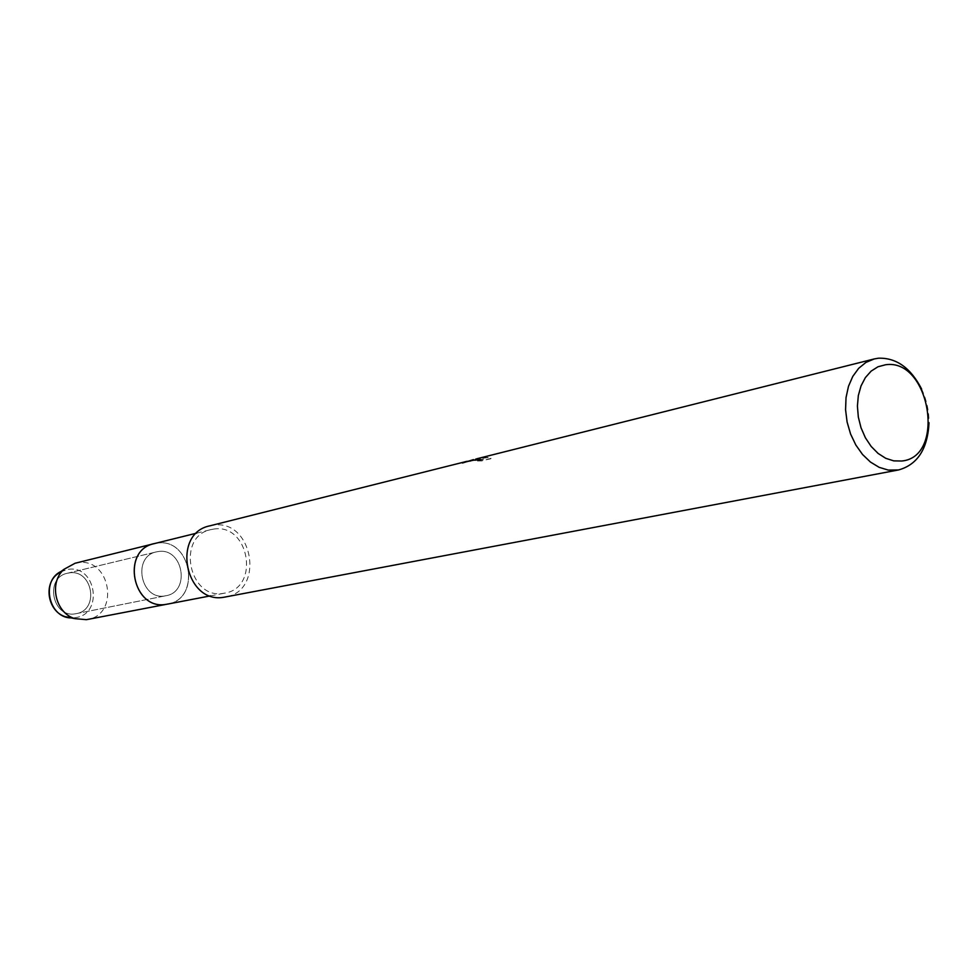 <?xml version="1.0" encoding="UTF-8"?>
<svg xmlns="http://www.w3.org/2000/svg" width="978" height="978" viewBox="0 0 978 978"><rect width="100%" height="100%" fill="white"/><g stroke="black" fill="none" stroke-linecap="round" stroke-linejoin="round"><path stroke-width="0.73" stroke-dasharray="4.89 3.67" d="M69.132 572.925C92.555 568.731 99.805 609.954 76.272 613.634L75.392 613.793C52.347 618.279 44.34 577.656 67.396 573.255L69.132 572.925C92.555 568.731 99.805 609.954 76.272 613.634L75.392 613.793C52.347 618.279 44.34 577.656 67.396 573.255L69.132 572.925M60.538 571.849L67.898 569.392C96.199 564.428 103.9 614.526 75.282 617.631L72.812 617.851L75.282 617.631C103.9 614.526 96.199 564.428 67.898 569.392L62.494 570.883M158.191 551.555C183.008 547.154 190.918 591.837 165.991 595.724L165.062 595.895C140.636 600.651 131.92 556.543 156.358 551.898L158.191 551.555C183.008 547.154 190.918 591.837 165.991 595.724L165.062 595.895C140.636 600.651 131.92 556.543 156.358 551.898L158.191 551.555M154.133 543.67L156.896 543.157C191.223 537.179 201.92 598.964 167.421 604.135M168.192 603.976C202.043 597.864 190.759 537.203 156.896 543.145L154.891 543.487L156.896 543.145C191.896 537.118 201.761 600.492 166.358 604.318M213.656 529.098C249.145 522.961 260.417 587.802 224.757 593.12L223.656 593.304C188.925 600.199 176.064 536.421 210.796 529.636L213.656 529.098M209.744 525.858L213.07 525.235C252.874 518.413 265.393 591.128 225.38 596.983M475.479 459.257L480.76 458.89L470.112 460.455M921.606 388.999C926.594 399.709 929.063 410.98 929.027 422.789M467.154 461.286L483.535 458.878L476.384 460.662L482.191 460.601L491.066 458.389L489.599 457.166L476.995 458.755L489.648 457.496L491.115 458.719L482.191 460.601M463.645 462.521L480.809 459.195L472.997 460.21L477.044 459.049M482.24 460.919L476.433 460.98L483.584 459.195L464.049 462.362M75.061 563.255L77.69 562.753C110.343 557.02 120.233 614.563 87.421 619.502M76.272 613.634L165.991 595.724L76.272 613.634M210.429 595.871L224.757 593.12M465.345 461.983L470.21 460.76M473.511 459.929L477.178 459.012M196.639 533.144L210.796 529.636M67.396 573.255L156.358 551.898L67.396 573.255"/><path stroke-width="1.47" d="M168.192 603.976L166.358 604.306C132.776 610.969 120.538 550.272 154.133 543.67L154.891 543.487C120.624 549.147 132.262 611.03 166.358 604.318C132.751 610.981 120.526 550.259 154.133 543.658L196.639 533.144M929.027 422.789C927.657 448.914 917.523 464.636 898.599 469.941L224.28 597.179C185.404 604.942 170.881 533.56 209.744 525.858L467.154 461.286M898.599 469.941L888.22 470.076L879.161 467.337L870.469 462.068L862.559 454.501L855.823 445.002L850.579 434.012L847.107 422.056L845.567 409.733L846.031 397.63L848.476 386.347L852.767 376.42L858.696 368.303L865.958 362.398L874.21 358.95L878.44 358.205C896.337 357.642 910.726 367.911 921.606 388.999M885.591 364.757C929.723 358.009 946.423 457.044 901.74 461.017L893.758 460.87L885.738 458.303L878.073 453.413L871.178 446.457L865.396 437.777L861.031 427.814L858.329 417.08L857.413 406.139L858.329 395.564L861.043 385.882L865.383 377.594L871.141 371.114L877.987 366.774L885.591 364.757M476.995 458.731L475.479 459.257M462.447 463.01L465.259 461.677M473.45 459.623L462.435 463.01M60.538 571.849L56.345 574.905C43.142 586.201 48.814 612.045 65.538 616.776L72.812 617.851C48.631 619.808 39.719 579.233 62.494 570.883M166.358 604.318L86.419 619.673L74.951 618.658C55.245 613.108 48.533 582.558 64.096 569.245L75.061 563.255L154.133 543.658M167.421 604.135L210.429 595.871M477.276 458.658L874.21 358.95M65.538 616.776L74.951 618.658M56.345 574.905L64.096 569.245"/></g></svg>
